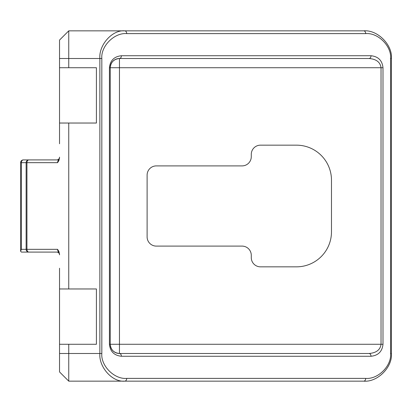 <?xml version="1.0" encoding="UTF-8"?>
<svg xmlns="http://www.w3.org/2000/svg" width="412" height="412" viewBox="0 0 412 412"><rect width="100%" height="100%" fill="white"/><g stroke="black" fill="none" stroke-linecap="round" stroke-linejoin="round"><path stroke-width="0.62" d="M59.534 254.858A2.766 2.766 0 0 0 56.768 252.093L21.409 252.093L20.6 251.263L21.393 249.327L26.131 249.327L26.131 162.673A2.766 2.766 0 0 1 28.897 159.907L59.163 159.907M262.887 381.151L300.709 381.151M122.086 381.151L159.907 381.151M262.887 30.849L300.709 30.849M122.086 30.849L159.907 30.849M20.6 251.263L20.6 162.673L21.393 162.673L21.393 249.327M59.534 143.773L59.534 40.067L68.752 30.849L363.744 30.849C377.428 29.613 392.636 44.82 391.4 58.504L391.4 353.496C392.636 367.18 377.428 382.387 363.744 381.151L68.752 381.151L59.534 371.933L59.534 268.227M251.279 255.322L251.279 257.624A9.218 9.218 0 0 0 260.497 266.842L296.449 266.842A35.03 35.03 0 0 0 331.48 231.812L331.48 180.188A35.03 35.03 0 0 0 296.449 145.158L260.497 145.158A9.218 9.218 0 0 0 251.279 154.376L251.279 156.678A9.218 9.218 0 0 1 242.06 165.897L156.328 165.897A9.218 9.218 0 0 0 147.11 175.115L147.11 236.885A9.218 9.218 0 0 0 156.328 246.103L242.06 246.103A9.218 9.218 0 0 1 251.279 255.322M62.995 36.606L68.752 30.849C60.904 38.697 60.904 38.697 68.752 30.849C60.904 38.697 60.904 38.697 68.752 30.849C60.904 38.697 60.904 38.697 68.752 30.849C60.904 38.697 60.904 38.697 68.752 30.849L68.752 67.722L96.408 67.722L96.408 123.034L68.752 123.034L68.752 288.966L59.534 288.966M62.995 375.394L68.752 381.151C60.904 373.303 60.904 373.303 68.752 381.151C60.904 373.303 60.904 373.303 68.752 381.151C60.904 373.303 60.904 373.303 68.752 381.151C60.904 373.303 60.904 373.303 68.752 381.151L68.752 344.278L96.408 344.278L96.408 288.966L68.752 288.966M68.752 344.278L59.534 344.278M59.534 67.722L68.752 67.722M382.99 67.722L119.454 67.722L119.454 58.504A9.218 9.218 0 0 0 110.236 67.722L110.236 344.278C110.823 349.839 113.892 352.909 119.454 353.496L369.054 353.496L119.454 353.496A9.218 9.218 0 0 1 110.236 344.278A9.218 9.218 0 0 0 119.454 353.496A2.766 1.957 -90 0 1 121.406 356.262C114.181 355.499 110.184 351.508 109.422 344.278L109.422 67.722C110.184 60.492 114.181 56.501 121.406 55.738L371.006 55.738C378.237 56.501 382.228 60.492 382.99 67.722L382.99 344.278C382.228 351.508 378.237 355.499 371.006 356.262A2.766 1.957 -90 0 0 369.054 353.496C376.28 352.909 380.276 349.839 381.038 344.278L381.038 67.722C380.276 62.161 376.28 59.091 369.054 58.504L119.454 58.504C113.892 59.091 110.823 62.161 110.236 67.722A9.218 9.218 0 0 1 119.454 58.504A2.766 1.957 -90 0 0 121.406 55.738M126.716 378.386L365.702 378.386C378.015 379.498 391.704 365.81 390.591 353.496L390.591 58.504C391.704 46.19 378.015 32.502 365.702 33.614L126.716 33.614C114.402 32.502 100.713 46.19 101.826 58.504L101.826 353.496C100.713 365.81 114.402 379.498 126.716 378.386A2.766 1.957 90 0 1 124.759 381.151C112.445 382.387 98.756 367.18 99.869 353.496L99.869 58.504C98.756 44.82 112.445 29.613 124.759 30.849A2.766 1.957 90 0 1 126.716 33.614M59.534 157.884L58.813 160.716L57.577 162.673L26.94 162.673L26.94 249.327L57.577 249.327L58.813 251.284L59.534 254.116M59.534 123.034L68.752 123.034M59.163 252.093L28.897 252.093A2.766 1.957 -90 0 1 26.94 249.327L26.131 249.327A2.766 2.766 0 0 0 28.897 252.093M28.897 159.907A2.766 1.957 -90 0 0 26.94 162.673L21.393 162.673A2.766 1.972 -90 0 1 23.366 159.907L56.768 159.907A2.766 2.766 0 0 0 59.534 157.142M363.744 30.849A2.766 1.957 90 0 1 365.702 33.614M365.702 378.386A2.766 1.957 90 0 1 363.744 381.151M369.054 58.504A2.766 1.957 -90 0 0 371.006 55.738M109.422 67.722L119.454 67.722L119.454 344.278L382.99 344.278M59.534 353.496L101.826 353.496M101.826 58.504L59.534 58.504M371.006 356.262L121.406 356.262M119.454 353.496L119.454 344.278L109.422 344.278M391.4 58.504L390.591 58.504M391.4 353.496L390.591 353.496M57.577 162.673A2.766 1.957 -90 0 1 59.143 159.964M59.143 252.036A2.766 1.957 -90 0 1 57.577 249.327M23.366 159.907A2.766 2.766 0 0 0 20.6 162.673"/></g></svg>
